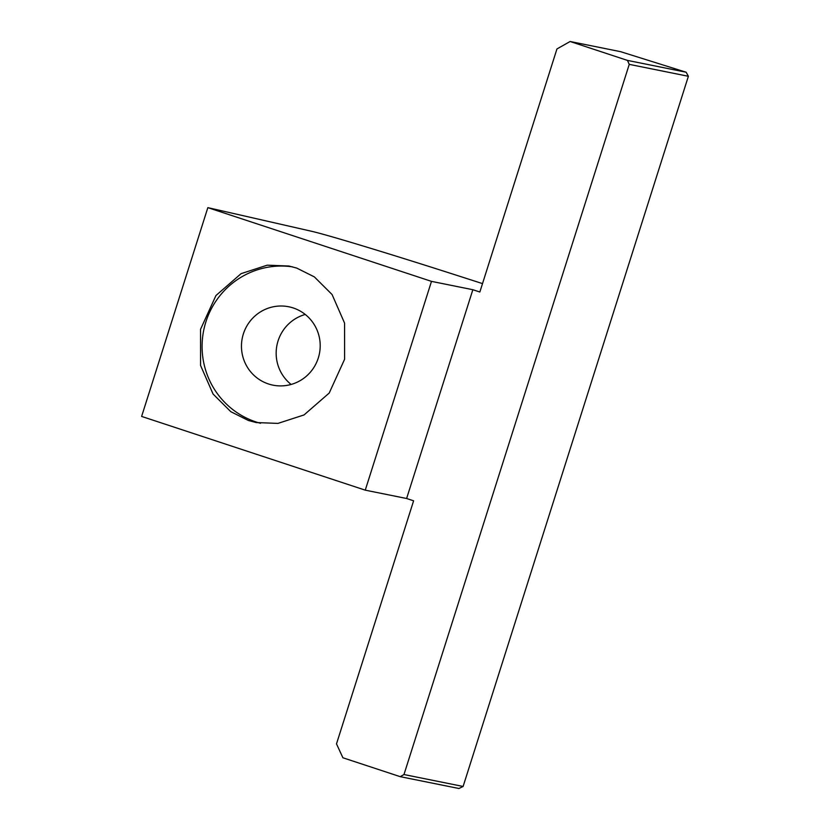 <?xml version="1.0" encoding="UTF-8"?>
<svg xmlns="http://www.w3.org/2000/svg" width="830" height="830" viewBox="0 0 830 830"><rect width="100%" height="100%" fill="white"/><g stroke="black" fill="none" stroke-linecap="round" stroke-linejoin="round"><path stroke-width="1.25" d="M268.744 384.051A39.975 39.342 -78.6 0 0 272.935 385.141A39.975 39.342 -78.6 0 0 318.907 355.873A39.975 39.342 -78.6 0 0 292.917 307.857A39.975 39.342 -78.6 0 0 288.736 306.768A39.975 39.342 -78.6 0 0 242.754 336.036A39.975 39.342 -78.6 0 0 268.744 384.051M248.398 420.488L256.221 422.553L277.957 423.393L304.039 414.938L329.209 393.046L344.595 359.276L344.575 323.119L332.083 294.546L314.342 276.878L296.746 268.09L288.933 266.025L267.187 265.185L241.105 273.641L215.945 295.542L200.549 329.303L200.57 365.47L213.071 394.032L230.813 411.701L248.398 420.488M260.506 423.279A79.96 78.694 101.4 0 1 256.657 422.159A79.96 78.694 101.4 0 1 204.18 328.12A79.96 78.694 101.4 0 1 292.627 266.876M570.117 41.5L620.56 51.668L686.151 72.231L688.381 76.287L629.254 64.367L627.428 60.393L570.117 41.5L556.951 48.939L479.844 292.015L472.851 289.712L431.486 281.37L365.262 490.157L141.619 416.421L207.842 207.645L312.184 231.425A127.934 2.49 -162.4 0 1 452.962 274.108L482.51 283.601M431.486 281.37L207.842 207.645M463.109 786.456L458.938 788.5L400.216 776.662L403.982 774.535L463.109 786.456L688.381 76.287M403.982 774.535L629.254 64.367M365.262 490.157L406.617 498.498L472.851 289.712M406.617 498.498L413.61 500.801L336.503 743.877L342.904 757.769L400.216 776.662M627.428 60.393L686.151 72.231M305.233 314.456A39.975 39.342 -78.6 0 0 276.961 345.176A39.975 39.342 -78.6 0 0 291.123 384.456"/></g></svg>
